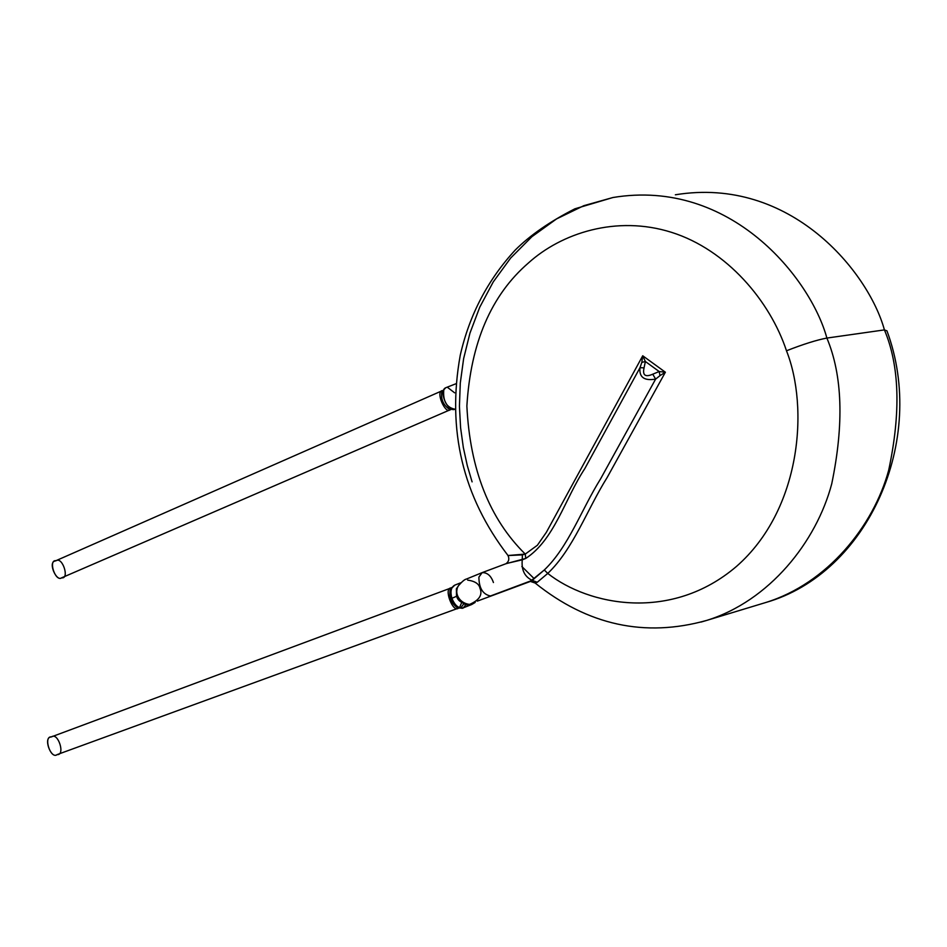 <?xml version="1.0" encoding="UTF-8"?>
<svg xmlns="http://www.w3.org/2000/svg" width="947" height="947" viewBox="0 0 947 947"><rect width="100%" height="100%" fill="white"/><g stroke="black" fill="none" stroke-linecap="round" stroke-linejoin="round"><path stroke-width="1.42" d="M51.505 736.873C58.087 731.865 65.58 755.517 57.116 754.605C50.522 759.683 43.006 735.878 51.505 736.873L51.079 737.003C42.769 737.168 51.162 759.648 57.116 754.605L458.419 608.152C453.116 613.443 443.149 587.85 451.163 587.933C443.149 587.85 453.116 613.443 458.419 608.152L458.668 608.081M456.288 589.141L457.058 589.803L456.288 589.141M459.508 607.678L461.97 601.854M451.447 587.59L450.192 589.756C448.925 596.894 451.115 602.742 456.75 607.323L459.117 608.152M460.739 608.033L464.208 603.18M467.64 580.097C475.063 581.174 479.194 583.956 480.022 588.43C482.721 594.882 479.253 600.197 469.594 604.411C461.864 603.535 457.555 600.777 456.691 596.101C457.555 600.777 461.864 603.535 469.594 604.411C466.469 606.258 462.112 603.559 456.513 596.314L451.897 598.303C454.844 605.476 458.632 608.649 463.237 607.844L466.469 603.973M454.702 585.175C451.032 587.235 450.097 591.603 451.897 598.303L456.513 596.314L456.383 588.821L460.431 582.902L454.702 585.163M56.169 560.719C62.526 556.445 69.806 579.256 61.614 577.824C55.234 582.18 47.918 559.215 56.169 560.719M477.276 601.132L529.704 581.683L490.475 595.983C482.84 594.432 478.981 588.134 478.898 577.102L482.177 572.615C487.338 572.509 491.091 575.812 493.434 582.523M655.632 379.096L652.755 374.195C645.286 377.427 642.386 375.308 644.055 367.862L639.994 367.696C638.988 377.237 644.197 381.037 655.632 379.096L660.023 375.616L659.171 371.532L652.755 374.195L655.632 379.096C644.197 381.037 638.988 377.237 639.994 367.696L644.055 367.862L645.369 361.505L641.817 362.381L639.994 367.696L584.82 468.599C564.767 499.022 554.563 539.553 525.751 558.446L505.982 563.714L482.177 572.615L478.898 577.102C478.981 588.134 482.84 594.432 490.475 595.983L532.19 580.357C524.591 576.747 521.276 569.905 522.27 559.819C521.276 569.905 524.591 576.747 532.19 580.357L544.3 569.987C568.602 546.739 581.351 509.664 600.658 478.756L655.632 379.096L600.658 478.756C581.351 509.664 568.602 546.739 544.3 569.987L547.757 573.42C573.385 549 586.832 509.96 607.228 477.383L665.374 372.218L659.171 371.532L660.023 375.616L665.374 372.218L660.023 375.616M659.171 371.532L645.369 361.505L644.055 367.862C642.386 375.308 645.286 377.427 652.755 374.195L659.171 371.532L665.374 372.218L642.729 355.776L546.372 532.297L537.375 545.259L525.265 554.09L525.751 558.446C554.563 539.553 564.767 499.022 584.82 468.599L639.994 367.696L641.817 362.381L645.369 361.505L642.729 355.776L645.369 361.505L659.171 371.532M445.694 387.773L441.823 391.975C440.781 399.232 443.255 404.973 449.245 409.187C443.255 404.985 440.781 399.243 441.823 391.987L442.486 390.59L55.234 561.003C47.551 561.985 56.56 582.109 61.614 577.824L449.896 409.897C445.303 414.301 435.111 391.075 442.486 390.59L442.486 390.59C435.111 391.075 445.303 414.301 449.896 409.897L450.784 409.637L449.245 409.199M641.817 362.381L642.729 355.776L665.374 372.218L607.228 477.383C586.832 509.96 573.385 549 547.757 573.42L544.3 569.987L530.202 581.482M525.751 558.446L525.265 554.09L522.365 554.871L522.27 559.819L525.751 558.446M507.403 563.287L522.27 559.819L522.365 554.871L507.923 555.569M535.031 583.009L537.257 582.263L532.19 580.357L537.257 582.263L547.757 573.42C588.596 605.642 671.316 622.155 736.517 566.389C801.399 509.533 808.939 407.34 786.484 350.781C770.065 301.087 726.858 249.807 671.624 232.37C616.39 214.874 561.216 233.258 528.367 263.029C491.209 295.109 470.706 342.79 466.871 406.062C469.996 469.452 489.457 518.802 525.265 554.09L537.375 545.259L546.372 532.297L642.729 355.776M447.552 387.394L454.596 392.804M455.981 383.736L445.919 387.666C438.13 390.33 447.718 412.88 455.045 409.211C446.593 407.624 442.841 401.185 443.776 389.904M472.091 481.869L467.285 465.581L463.343 447.564L460.597 427.784L459.425 406.251L460.289 383.085L463.639 358.558L469.972 333.072L479.727 307.254L493.245 281.922L510.67 258.034L531.906 236.691L556.54 218.923L583.861 205.665L612.922 197.521L574.888 208.814C550.148 221.397 530.308 235.093 515.381 249.901C487.835 279.72 469.452 314.83 460.254 355.232C446.806 429.796 462.716 496.559 508.006 555.51L525.265 554.09C489.457 518.802 469.996 469.452 466.871 406.062C470.706 342.79 491.209 295.109 528.367 263.029C561.216 233.258 616.39 214.874 671.624 232.37C726.858 249.807 770.065 301.087 786.484 350.781C803.257 344.211 816.728 339.973 826.885 338.067C842.499 375.32 844.108 423.889 831.75 483.775C816.397 541.897 769.26 601.108 706.64 620.427C769.26 601.108 816.397 541.897 831.75 483.775C844.108 423.889 842.499 375.32 826.885 338.067C810.62 278.288 730.539 177.989 612.922 197.521C730.539 177.989 810.62 278.288 826.885 338.067C816.728 339.973 803.257 344.211 786.484 350.781C808.939 407.34 801.399 509.533 736.517 566.389C671.316 622.155 588.596 605.642 547.757 573.42L537.257 582.263M521.868 566.519L534.25 578.735M886.96 330.858L884.415 329.899L826.885 338.067L884.415 329.899L886.96 330.858C927.587 440.402 867.807 573.444 765.709 602.529C827.193 583.565 873.477 526.26 888.688 470.221C900.976 412.49 899.555 365.72 884.415 329.899C899.555 365.72 900.976 412.49 888.688 470.221C873.477 526.26 827.193 583.565 765.709 602.529L706.64 620.427C644.883 637.71 587.708 625.245 535.126 583.021L532.841 581.6M884.415 329.899C868.707 272.405 790.852 175.893 675.365 194.786C790.852 175.893 868.707 272.405 884.415 329.899M706.64 620.427L701.135 622.037M51.079 737.003L451.163 587.921L450.192 589.744L454.726 585.163M463.201 607.856C463.379 608.554 461.236 608.376 456.75 607.323L458.703 608.069M463.249 607.844C474.234 603.405 469.582 605.76 475.181 602.41M482.177 572.615L466.362 579.091C464.799 579.268 462.195 581.446 458.537 585.637C453.589 593 459.449 603.357 469.594 604.411M508.006 555.51C509.533 558.872 508.859 561.607 505.982 563.714M535.114 583.021L530.521 581.458M449.245 409.187L454.915 409.258"/></g></svg>
